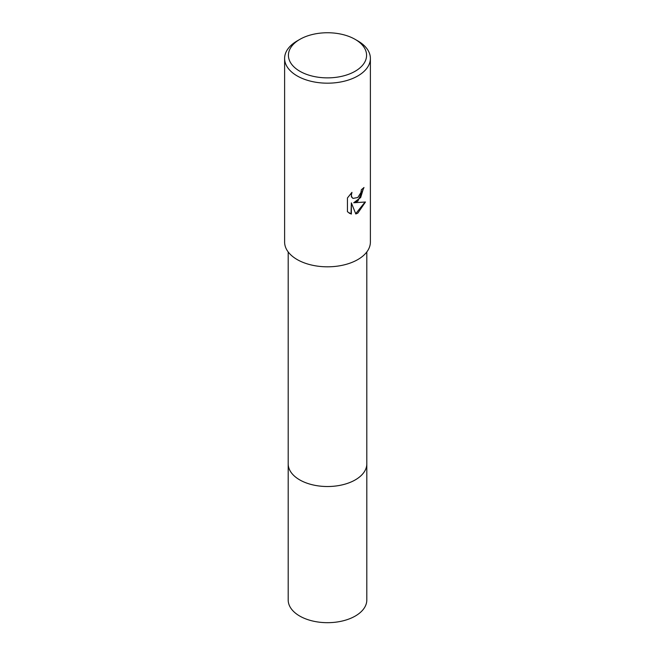 <?xml version="1.0" encoding="UTF-8"?>
<svg xmlns="http://www.w3.org/2000/svg" width="655" height="655" viewBox="0 0 655 655"><rect width="100%" height="100%" fill="white"/><g stroke="black" fill="none" stroke-linecap="round" stroke-linejoin="round"><path stroke-width="0.98" d="M366.808 463.478A39.316 22.696 180 0 1 366.816 463.83A39.308 22.696 180 0 1 355.297 479.869A39.308 22.696 180 0 1 312.46 484.79A39.308 22.696 180 0 1 288.192 463.822A39.316 22.696 180 0 1 288.192 463.478M366.808 463.576A39.316 22.696 180 0 1 355.297 479.878A39.316 22.696 180 0 1 312.255 484.749A39.316 22.696 180 0 1 288.192 463.576M357.827 201.208L353.716 202.755L365.465 202.002L357.827 213.121L355.804 213.972L351.358 202.87L351.358 214.07L347.445 211.77L347.445 197.957L351.956 192.365L351.342 195.108L351.784 197.081L353.012 198.391L357.827 197.499L360.921 192.545L361.38 189.68A42.886 24.759 0 0 0 363.983 187.51L357.827 201.208M355.133 39.357L357.827 40.913A42.886 24.759 180 0 1 370.386 58.418A42.886 24.759 180 0 1 357.827 75.931A42.886 24.759 180 0 1 311.092 81.294A42.886 24.759 180 0 1 284.614 58.418A42.886 24.759 180 0 1 297.173 40.913L299.867 39.357A39.071 22.557 180 0 1 355.133 39.357A39.071 22.557 180 0 1 355.133 71.264A39.071 22.557 180 0 1 299.867 71.264A39.071 22.557 180 0 1 299.867 39.357L297.173 40.913M370.386 58.418L370.386 242.063A42.886 24.759 180 0 1 357.827 259.568A42.886 24.759 180 0 1 311.092 264.931A42.886 24.759 180 0 1 284.614 242.063L284.614 58.418M363.631 187.829L360.668 197.532L353.716 202.755M352.849 198.285L351.44 196.885L351.301 193.028M349.123 213.129L351.014 213.874L351.358 202.87M355.706 213.702L365.015 202.117M288.184 463.83A39.316 22.696 180 0 0 299.695 479.878A39.316 22.696 180 0 0 342.549 484.798A39.316 22.696 180 0 0 366.816 463.83L366.808 599.988A39.308 22.696 180 0 1 342.54 620.956A39.308 22.696 180 0 1 299.703 616.036A39.308 22.696 180 0 1 288.192 599.988L288.192 251.954M366.808 463.822L366.808 251.954"/></g></svg>
